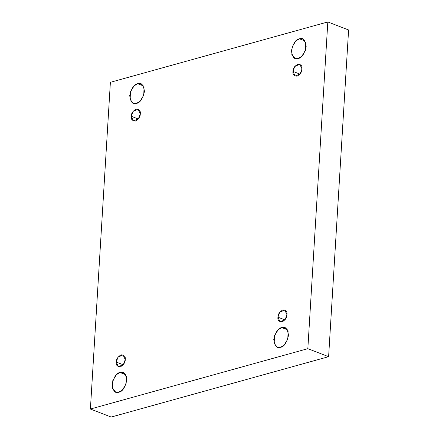 <?xml version="1.0" encoding="UTF-8"?>
<svg xmlns="http://www.w3.org/2000/svg" width="439" height="439" viewBox="0 0 439 439"><rect width="100%" height="100%" fill="white"/><g stroke="black" fill="none" stroke-linecap="round" stroke-linejoin="round"><path stroke-width="0.66" d="M298.196 58.491L301.802 56.307L305.456 50.293L305.747 42.66L302.559 38.895L299.398 38.802L304.968 40.948L299.398 38.802C302.921 37.271 305.176 39.872 306.175 46.6C304.309 54.118 301.648 58.085 298.196 58.491C294.673 60.017 292.418 57.421 291.425 50.694C293.29 43.17 295.946 39.208 299.398 38.802L295.793 40.986L292.138 46.995L291.847 54.628L295.035 58.398L298.196 58.491M280.532 347.293L284.137 345.109L287.792 339.095L288.083 331.467L284.895 327.697L281.734 327.604L287.304 329.749L281.734 327.604C285.257 326.073 287.512 328.674 288.511 335.401C286.645 342.919 283.984 346.887 280.532 347.293C277.009 348.824 274.754 346.223 273.76 339.495C275.626 331.977 278.282 328.01 281.734 327.604L278.128 329.788L274.474 335.802L274.183 343.43L277.371 347.2L280.532 347.293M136.485 103.379L140.096 101.195L143.751 95.181L144.036 87.548L140.853 83.783L137.692 83.69L143.257 85.835L137.692 83.69C141.21 82.159 143.471 84.76 144.464 91.488C142.598 99.005 139.937 102.973 136.485 103.379C132.968 104.905 130.707 102.309 129.714 95.581C131.579 88.058 134.241 84.096 137.692 83.69L134.087 85.874L130.427 91.883L130.142 99.516L133.324 103.286L136.485 103.379M118.821 392.181L122.432 389.997L126.086 383.982L126.372 376.355L123.189 372.585L120.028 372.491L125.592 374.637L120.028 372.491C123.546 370.96 125.806 373.562 126.8 380.289C124.934 387.807 122.278 391.775 118.821 392.181C115.303 393.706 113.042 391.111 112.049 384.383C113.915 376.865 116.576 372.898 120.028 372.491L116.423 374.676L112.768 380.69L112.477 388.317L115.66 392.087L118.821 392.181M125.247 359.568L123.041 354.86L117.992 357.198L116.236 362.071L123.343 364.814L116.236 362.071C116.154 359.3 117.778 356.874 121.109 354.805C124.297 355.069 125.68 356.655 125.247 359.568C125.329 362.345 123.705 364.765 120.374 366.839C117.186 366.576 115.803 364.99 116.236 362.071L118.442 366.779L123.491 364.447L125.247 359.568M123.354 364.628L125.236 359.76L123.354 364.628M140.282 113.794L138.071 109.086L133.022 111.424L131.266 116.297L138.373 119.04L131.266 116.297C131.184 113.525 132.808 111.1 136.139 109.031C139.333 109.295 140.71 110.88 140.282 113.794C140.365 116.571 138.735 118.991 135.404 121.065C132.216 120.802 130.838 119.216 131.266 116.297L133.472 121.005L138.521 118.673L140.282 113.794M138.389 118.854L140.266 113.986L138.389 118.854M301.988 68.907L299.782 64.204L294.734 66.536L292.972 71.409L300.084 74.153L292.972 71.409C292.895 68.638 294.52 66.218 297.851 64.143C301.039 64.407 302.422 65.993 301.988 68.907C302.07 71.683 300.446 74.103 297.115 76.177C293.927 75.914 292.544 74.328 292.972 71.409L295.184 76.117L300.232 73.785L301.988 68.907M300.095 73.966L301.977 69.099L300.095 73.966M286.958 314.681L284.752 309.978L279.698 312.31L277.942 317.183L285.048 319.927L277.942 317.183C277.86 314.412 279.484 311.992 282.82 309.918C286.009 310.181 287.386 311.767 286.958 314.681C287.04 317.457 285.416 319.877 282.079 321.952C278.891 321.688 277.514 320.102 277.942 317.183L280.148 321.891L285.202 319.559L286.958 314.681M285.065 319.74L286.941 314.873L285.065 319.74M111.182 417.05L90.401 409.033L110.387 82.307L327.818 21.95L307.838 348.676L90.401 409.033L111.182 417.05L328.613 356.693L307.838 348.676L328.613 356.693L348.599 29.967L327.818 21.95L348.599 29.967L328.613 356.693L111.182 417.05M110.387 82.307L90.401 409.033L307.838 348.676L327.818 21.95L110.387 82.307"/></g></svg>
